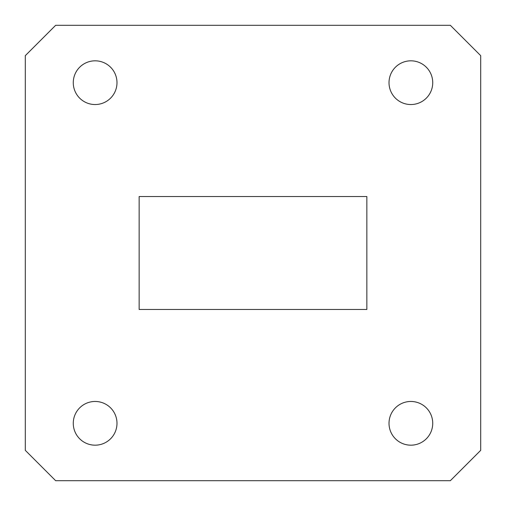 <?xml version="1.0" encoding="UTF-8"?>
<svg xmlns="http://www.w3.org/2000/svg" width="506" height="506" viewBox="0 0 506 506"><rect width="100%" height="100%" fill="white"/><g stroke="black" fill="none" stroke-linecap="round" stroke-linejoin="round"><path stroke-width="0.76" d="M366.85 309.47L366.85 196.53L139.15 196.53L139.15 309.47L366.85 309.47L366.85 196.53L139.15 196.53L139.15 309.47L366.85 309.47L139.15 309.47L139.15 196.53L366.85 196.53L366.85 309.47M432.731 423.32A21.859 21.859 0 0 0 410.872 401.46A21.859 21.859 0 0 0 389.013 423.32A21.859 21.859 0 0 0 410.872 445.179A21.859 21.859 0 0 0 432.731 423.32M116.987 423.32A21.859 21.859 0 0 0 95.128 401.46A21.859 21.859 0 0 0 73.269 423.32A21.859 21.859 0 0 0 95.128 445.179A21.859 21.859 0 0 0 116.987 423.32M116.987 82.68A21.859 21.859 0 0 0 95.128 60.821A21.859 21.859 0 0 0 73.269 82.68A21.859 21.859 0 0 0 95.128 104.54A21.859 21.859 0 0 0 116.987 82.68M432.731 82.68A21.859 21.859 0 0 0 410.872 60.821A21.859 21.859 0 0 0 389.013 82.68A21.859 21.859 0 0 0 410.872 104.54A21.859 21.859 0 0 0 432.731 82.68M450.34 480.7L480.7 450.34L480.7 55.66L450.34 25.3L55.66 25.3L25.3 55.66L25.3 450.34L55.66 480.7L450.34 480.7"/></g></svg>
